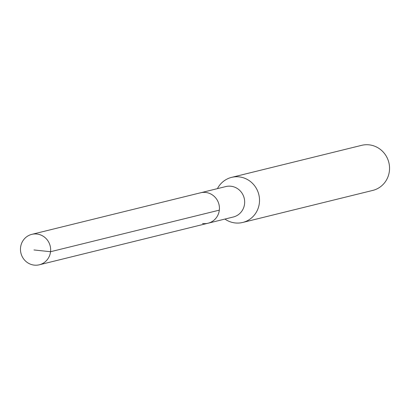 <?xml version="1.0" encoding="UTF-8"?>
<svg xmlns="http://www.w3.org/2000/svg" width="410" height="410" viewBox="0 0 410 410"><rect width="100%" height="100%" fill="white"/><g stroke="black" fill="none" stroke-linecap="round" stroke-linejoin="round"><path stroke-width="0.61" d="M33.769 265.065A15.672 15.057 76.2 0 1 20.5 250.315A15.672 15.057 76.2 0 1 31.811 234.356A15.672 15.057 76.2 0 1 37.351 234.084A15.672 15.057 76.2 0 1 50.62 248.834A15.672 15.057 76.2 0 1 39.309 264.793A15.672 15.057 76.2 0 1 33.769 265.065M206.127 192.51A15.672 15.057 -103.8 0 0 200.587 192.782A15.672 15.057 76.2 0 1 206.127 192.51A15.672 15.057 76.2 0 1 219.396 207.26A15.672 15.057 76.2 0 1 208.085 223.214A15.672 15.057 -103.8 0 0 219.396 207.26A15.672 15.057 -103.8 0 0 206.127 192.51M202.545 223.486A15.672 15.057 76.2 0 0 208.085 223.214L233.321 216.998A15.672 15.057 -103.8 0 0 244.637 201.043A15.672 15.057 -103.8 0 0 231.368 186.294A15.672 15.057 -103.8 0 0 225.828 186.565L31.811 234.356M217.428 188.636A23.216 22.304 76.2 0 1 231.604 177.371A23.216 22.304 76.2 0 1 239.814 176.966A23.216 22.304 76.2 0 1 259.468 198.819A23.216 22.304 76.2 0 1 242.71 222.456A23.216 22.304 76.2 0 1 234.505 222.861A23.216 22.304 76.2 0 1 224.926 219.068M242.71 222.456L372.741 190.424A23.216 22.304 -103.8 0 0 389.5 166.783A23.216 22.304 -103.8 0 0 369.846 144.935A23.216 22.304 -103.8 0 0 361.635 145.34L231.604 177.371M33.984 249.962L50.548 251.719L219.324 210.145M208.085 223.214L39.309 264.793"/></g></svg>
